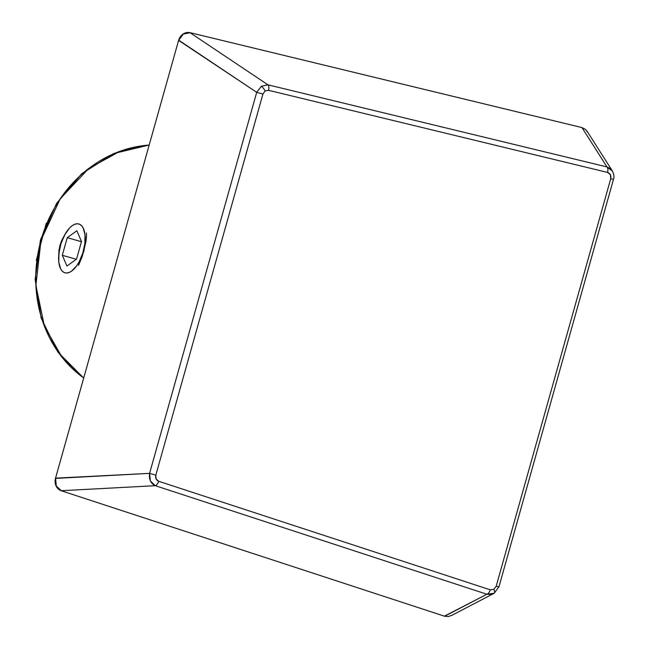 <?xml version="1.0" encoding="UTF-8"?>
<svg xmlns="http://www.w3.org/2000/svg" width="649" height="649" viewBox="0 0 649 649"><rect width="100%" height="100%" fill="white"/><g stroke="black" fill="none" stroke-linecap="round" stroke-linejoin="round"><path stroke-width="0.97" d="M85.944 241.696L82.228 256.525L78.505 265.417L83.762 251.593L86.463 237.104L85.944 241.696M86.52 232.999L86.463 237.104M65.452 233.543L61.744 240.317L60.024 245.2L58.597 258.002L58.945 250.279L60.024 245.2L60.503 245.338L60.024 245.2L65.444 233.551M581.723 127.52L581.723 127.52A10.579 9.362 -74.9 0 1 581.926 127.569L581.926 127.569A10.579 9.362 105.1 0 0 581.723 127.52L189.93 32.637L183.31 34.089L178.67 40.141L256.704 92.328L261.336 86.276A5.289 1.728 56.3 0 1 265.125 90.965L268.556 90.325L607.586 172.431C610.271 173.421 611.326 175.506 610.733 178.678L613.451 179.473L610.733 178.678L496.201 586.161L498.919 586.956L496.201 586.161L493.865 589.365L490.263 589.827L158.664 481.274L156.068 478.913L155.825 475.109L262.926 94.073L265.125 90.965A5.289 1.728 -123.7 0 0 261.336 86.276L256.704 92.328L262.926 94.073L265.125 90.965L268.556 90.325L607.586 172.431L610.417 174.719L610.733 178.678L496.201 586.161L493.865 589.365A5.289 1.785 58.3 0 1 494.27 593.227A5.289 1.785 58.3 0 1 494.23 593.251L490.66 594.533L486.88 594.241L444.362 616.169A10.579 9.362 105.1 0 0 444.792 616.299A10.579 9.362 105.1 0 0 444.8 616.299L61.379 490.798L56.285 485.996L55.546 478.151L178.597 40.384L183.31 34.089L190.149 32.685A10.579 9.362 105.1 0 0 178.597 40.384L256.704 92.328L149.595 473.364L55.546 478.151A10.579 9.362 105.1 0 0 61.379 490.798L58.272 488.965L56.082 485.939L55.133 482.15L55.546 478.151L178.597 40.384L180.325 36.758L183.107 34.032L186.555 32.604L190.149 32.685L581.966 127.577L585.39 129.362L587.734 132.339M448.386 616.534L444.606 616.25L448.386 616.534L451.964 615.252L448.386 616.534M444.833 616.307L61.168 490.725L155.281 485.687L486.88 594.241L444.606 616.25M189.93 32.637L267.956 84.824L606.985 166.939L581.966 127.577L606.985 166.939L610.36 168.675L612.413 171.06L606.985 166.939L267.956 84.824L189.93 32.637M149.165 145.076A126.904 112.358 105.1 0 0 41.041 240.081A126.904 112.358 105.1 0 0 83.705 377.969L62.117 357.372L44.408 326.196L35.882 285.333L41.041 240.081L60.203 198.821L88.735 168.489L120.057 151.249L149.165 145.076M261.336 86.276L267.956 84.824L261.336 86.276M493.808 593.494L494.23 593.251A5.289 1.785 -121.7 0 0 494.27 593.227A5.289 1.785 -121.7 0 0 493.865 589.365L490.263 589.827L158.664 481.274C156.19 480.163 155.241 478.11 155.825 475.109L149.595 473.364L55.481 478.402L56.285 485.996L61.168 490.725L155.281 485.687L150.39 480.966L149.595 473.364C148.824 479.351 150.714 483.456 155.281 485.687A5.289 2.458 -71.9 0 0 158.664 481.274A5.289 2.458 108.1 0 1 155.281 485.687L486.88 594.241A5.289 2.458 -71.9 0 0 490.263 589.827A5.289 2.458 108.1 0 1 486.88 594.241L494.23 593.251M613.281 179.432L613.451 179.473C614.433 177.282 614.043 174.411 612.275 170.841L587.256 131.487L585.39 129.362L581.926 127.569M256.704 92.328L149.595 473.364L155.825 475.109L262.926 94.073L256.704 92.328M268.556 90.325A5.289 2.458 -76.4 0 0 267.956 84.824A5.289 2.458 103.6 0 1 268.556 90.325M451.371 615.585L494.27 593.227L498.748 586.915M607.586 172.431A5.289 2.458 -76.4 0 0 606.985 166.939A5.289 2.458 103.6 0 1 607.586 172.431M71.641 271.095A25.384 11.796 105.9 0 1 60.032 267.485A25.384 11.796 105.9 0 1 71.844 225.925A25.384 11.796 105.9 0 1 72.144 225.706L69.548 228.002L64.713 234.841L60.974 243.74L58.897 253.345L58.799 262.196L60.698 268.954L62.312 271.201L64.3 272.58L66.571 273.026L69.054 272.523L71.641 271.095L76.752 265.709L79.073 261.961L82.812 253.061L84.889 243.448L84.987 234.597L83.096 227.84L81.474 225.592L79.494 224.213L77.215 223.775L74.732 224.278L72.144 225.706A25.384 11.796 105.9 0 1 85.197 238.84A25.384 11.796 105.9 0 1 71.641 271.095M81.49 241.501L76.533 259.129L66.936 266.033L62.296 255.292L67.253 237.664L76.85 230.768L81.49 241.501L76.533 259.129L66.936 266.033L62.296 255.292L76.322 259.284L62.296 255.292L67.253 237.664L81.441 241.696L67.253 237.664L76.85 230.768L81.49 241.501M613.451 179.473L498.919 586.956M36.295 260.395L46.33 223.134M83.689 378.034L57.858 352.066L41.147 318.067L35.16 279.419L40.449 239.943L56.495 203.518L81.709 173.729L113.656 153.553L149.189 145.011"/></g></svg>
